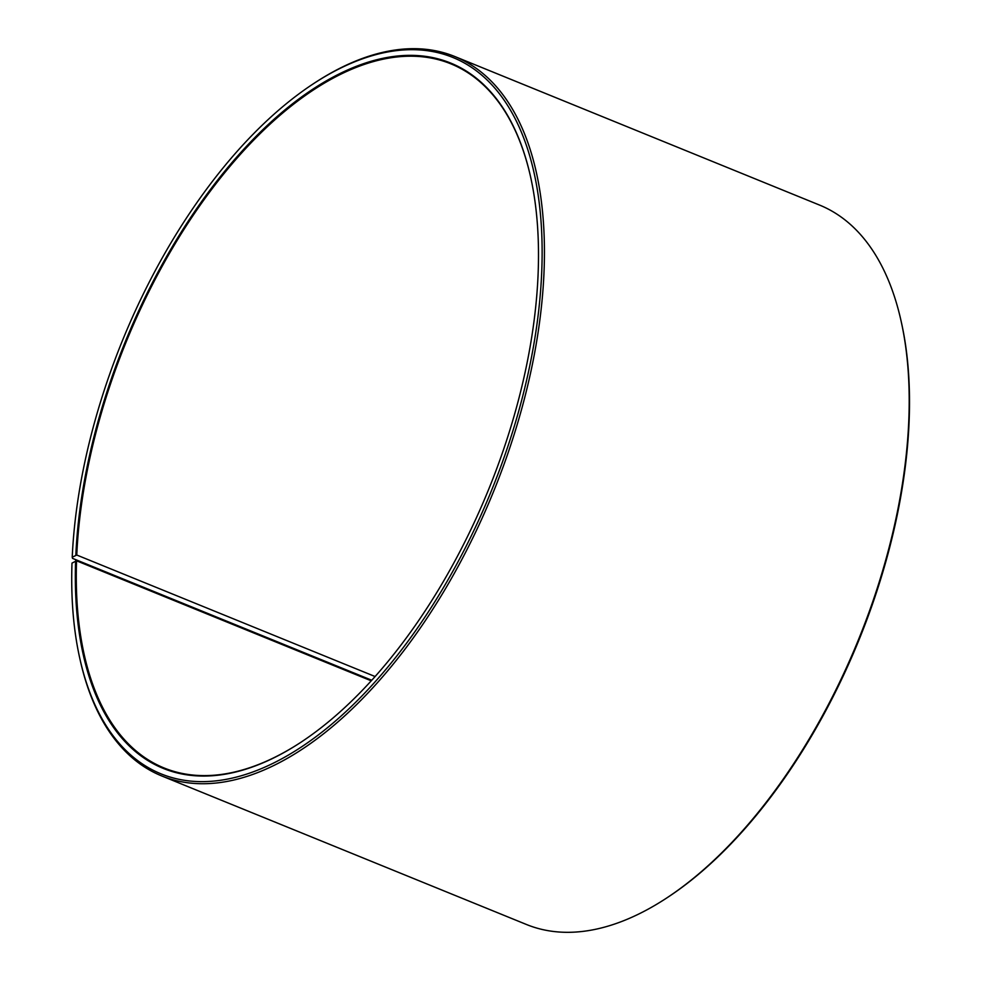 <?xml version="1.0" encoding="UTF-8"?>
<svg xmlns="http://www.w3.org/2000/svg" width="981" height="981" viewBox="0 0 981 981"><rect width="100%" height="100%" fill="white"/><g stroke="black" fill="none" stroke-linecap="round" stroke-linejoin="round"><path stroke-width="1.47" d="M301.51 741.881A380.15 195.795 112.2 0 1 164.06 767.964A380.15 195.795 112.2 0 1 76.543 560.801L71.993 563.106A386.759 199.192 112.2 0 0 79.461 656.865L79.804 658.423A388.415 200.05 112.2 0 0 161.73 775.946L526.49 924.507A388.415 200.05 112.2 0 0 667.203 897.664A388.415 200.05 112.2 0 0 908.7 422.627A388.415 200.05 112.2 0 0 901.429 322.577A388.415 200.05 112.2 0 0 819.503 205.054L454.743 56.493A388.415 200.05 112.2 0 1 543.928 274.067A388.415 200.05 112.2 0 1 404.172 650.244A388.415 200.05 112.2 0 1 161.73 775.946M371.272 680.839L76.543 560.801M901.429 322.577L901.772 324.135A386.759 199.192 112.2 0 1 909.007 423.767A386.759 199.192 112.2 0 1 668.539 896.781L667.203 897.664M375.134 676.547L76.763 555.025L72.226 557.233L72.533 558.373L371.799 680.262M72.226 557.233A386.759 199.192 112.2 0 1 312.694 84.219L314.03 83.336A388.415 200.05 112.2 0 1 454.743 56.493M312.694 84.219A386.759 199.192 112.2 0 1 541.622 274.14A386.759 199.192 112.2 0 1 329.457 726.099A386.759 199.192 112.2 0 1 79.461 656.865M75.844 555.062A380.812 196.126 112.2 0 1 284.735 110.044A380.812 196.126 112.2 0 1 530.88 178.223A380.812 196.126 112.2 0 1 538.005 276.311A380.812 196.126 112.2 0 1 301.241 742.053A380.812 196.126 112.2 0 1 75.611 560.838M76.763 555.025A380.15 195.795 112.2 0 1 213.551 186.856A380.15 195.795 112.2 0 1 450.843 63.826A380.15 195.795 112.2 0 1 530.954 178.53"/></g></svg>
